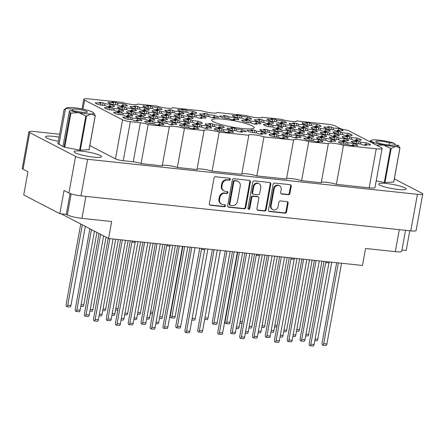 <?xml version="1.0" encoding="UTF-8"?>
<svg xmlns="http://www.w3.org/2000/svg" width="445" height="445" viewBox="0 0 445 445"><rect width="100%" height="100%" fill="white"/><g stroke="black" fill="none" stroke-linecap="round" stroke-linejoin="round"><path stroke-width="0.67" d="M324.767 127.954A9.701 1.469 10.3 0 0 328.193 129.189L333.617 129.768L335.38 130.68A9.701 1.469 10.3 0 0 339.257 131.091L337.494 130.179L342.917 130.752A9.701 1.469 10.3 0 0 342.995 130.613A9.701 1.469 10.3 0 0 338.712 128.566L333.288 127.993L331.531 127.075A9.701 1.469 10.3 0 0 327.654 126.664L329.411 127.582L323.988 127.003A9.701 1.469 10.3 0 0 323.91 127.142A9.701 1.469 10.3 0 0 324.767 127.954M302.822 123.732A9.701 1.469 10.3 0 0 306.249 124.967L311.672 125.546L313.436 126.458A9.701 1.469 10.3 0 0 317.307 126.87L315.55 125.957L320.973 126.53A9.701 1.469 10.3 0 0 321.051 126.391A9.701 1.469 10.3 0 0 316.768 124.344L311.344 123.771L309.581 122.853A9.701 1.469 10.3 0 0 305.709 122.442L307.467 123.36L302.044 122.781A9.701 1.469 10.3 0 0 301.966 122.92A9.701 1.469 10.3 0 0 302.822 123.732M290.023 124.266A9.701 1.469 10.3 0 0 293.45 125.501L298.873 126.074L300.636 126.992A9.701 1.469 10.3 0 0 304.508 127.403L302.75 126.486L308.174 127.064A9.701 1.469 10.3 0 0 308.252 126.925A9.701 1.469 10.3 0 0 303.968 124.878L298.545 124.3L296.782 123.387A9.701 1.469 10.3 0 0 292.91 122.976L294.668 123.888L289.244 123.315A9.701 1.469 10.3 0 0 289.167 123.454A9.701 1.469 10.3 0 0 290.023 124.266M255.28 120.578A9.701 1.469 10.3 0 0 258.706 121.808L264.13 122.386L265.893 123.298A9.701 1.469 10.3 0 0 269.765 123.71L268.007 122.798L273.43 123.371A9.701 1.469 10.3 0 0 273.508 123.232A9.701 1.469 10.3 0 0 269.225 121.185L263.802 120.612L262.038 119.694A9.701 1.469 10.3 0 0 258.167 119.288L259.925 120.2L254.501 119.622A9.701 1.469 10.3 0 0 254.423 119.766A9.701 1.469 10.3 0 0 255.28 120.578M220.536 116.885A9.701 1.469 10.3 0 0 223.963 118.12L229.386 118.698L231.15 119.61A9.701 1.469 10.3 0 0 235.021 120.022L233.263 119.11L238.687 119.683A9.701 1.469 10.3 0 0 238.765 119.544A9.701 1.469 10.3 0 0 234.482 117.497L229.058 116.924L227.295 116.006A9.701 1.469 10.3 0 0 223.423 115.594L225.181 116.512L219.758 115.934A9.701 1.469 10.3 0 0 219.68 116.073A9.701 1.469 10.3 0 0 220.536 116.885M333.911 132.71A9.701 1.469 10.3 0 0 337.343 133.939L342.767 134.518L344.525 135.43A9.701 1.469 10.3 0 0 348.402 135.842L346.638 134.93L352.062 135.502A9.701 1.469 10.3 0 0 352.145 135.363A9.701 1.469 10.3 0 0 347.857 133.316L342.433 132.744L340.675 131.831A9.701 1.469 10.3 0 0 336.798 131.42L338.556 132.332L333.133 131.753A9.701 1.469 10.3 0 0 333.055 131.898A9.701 1.469 10.3 0 0 333.911 132.71M299.168 129.017A9.701 1.469 10.3 0 0 302.594 130.251L308.023 130.83L309.781 131.742A9.701 1.469 10.3 0 0 313.658 132.154L311.895 131.242L317.318 131.815A9.701 1.469 10.3 0 0 317.396 131.675A9.701 1.469 10.3 0 0 313.113 129.629L307.69 129.056L305.932 128.138A9.701 1.469 10.3 0 0 302.055 127.726L303.813 128.644L298.389 128.065A9.701 1.469 10.3 0 0 298.311 128.204A9.701 1.469 10.3 0 0 299.168 129.017M264.425 125.329A9.701 1.469 10.3 0 0 267.851 126.564L273.28 127.137L275.038 128.054A9.701 1.469 10.3 0 0 278.915 128.466L277.152 127.548L282.575 128.127A9.701 1.469 10.3 0 0 282.653 127.988A9.701 1.469 10.3 0 0 278.37 125.941L272.946 125.362L271.189 124.45A9.701 1.469 10.3 0 0 267.312 124.038L269.069 124.95L263.646 124.377A9.701 1.469 10.3 0 0 263.568 124.517A9.701 1.469 10.3 0 0 264.425 125.329M343.056 137.46A9.701 1.469 10.3 0 0 346.488 138.695L351.912 139.268L353.669 140.186A9.701 1.469 10.3 0 0 357.546 140.598L355.783 139.68L361.207 140.258A9.701 1.469 10.3 0 0 361.29 140.119A9.701 1.469 10.3 0 0 357.001 138.072L351.578 137.494L349.82 136.582A9.701 1.469 10.3 0 0 345.943 136.17L347.701 137.082L342.277 136.509A9.701 1.469 10.3 0 0 342.199 136.648A9.701 1.469 10.3 0 0 343.056 137.46M308.313 133.773A9.701 1.469 10.3 0 0 311.745 135.002L317.168 135.58L318.926 136.493A9.701 1.469 10.3 0 0 322.803 136.904L321.04 135.992L326.463 136.571A9.701 1.469 10.3 0 0 326.547 136.426A9.701 1.469 10.3 0 0 322.258 134.384L316.834 133.806L315.077 132.894A9.701 1.469 10.3 0 0 311.2 132.482L312.957 133.394L307.534 132.816A9.701 1.469 10.3 0 0 307.456 132.96A9.701 1.469 10.3 0 0 308.313 133.773M273.569 130.079A9.701 1.469 10.3 0 0 277.001 131.314L282.425 131.892L284.183 132.805A9.701 1.469 10.3 0 0 288.06 133.216L286.296 132.304L291.72 132.877A9.701 1.469 10.3 0 0 291.803 132.738A9.701 1.469 10.3 0 0 287.514 130.691L282.091 130.118L280.333 129.2A9.701 1.469 10.3 0 0 276.456 128.789L278.214 129.706L272.791 129.128A9.701 1.469 10.3 0 0 272.713 129.267A9.701 1.469 10.3 0 0 273.569 130.079M352.206 142.211A9.701 1.469 10.3 0 0 355.633 143.446L361.056 144.024L362.814 144.936A9.701 1.469 10.3 0 0 366.691 145.348L364.933 144.436L370.357 145.009A9.701 1.469 10.3 0 0 370.435 144.87A9.701 1.469 10.3 0 0 366.146 142.823L360.723 142.25L358.965 141.332A9.701 1.469 10.3 0 0 355.088 140.92L356.851 141.838L351.428 141.26A9.701 1.469 10.3 0 0 351.344 141.399A9.701 1.469 10.3 0 0 352.206 142.211M317.463 138.523A9.701 1.469 10.3 0 0 320.889 139.758L326.313 140.331L328.071 141.249A9.701 1.469 10.3 0 0 331.948 141.66L330.19 140.742L335.613 141.321A9.701 1.469 10.3 0 0 335.691 141.182A9.701 1.469 10.3 0 0 331.403 139.135L325.979 138.556L324.221 137.644A9.701 1.469 10.3 0 0 320.344 137.232L322.108 138.145L316.679 137.572A9.701 1.469 10.3 0 0 316.601 137.711A9.701 1.469 10.3 0 0 317.463 138.523M282.714 134.835A9.701 1.469 10.3 0 0 286.146 136.064L291.57 136.643L293.327 137.555A9.701 1.469 10.3 0 0 297.204 137.967L295.441 137.054L300.87 137.633A9.701 1.469 10.3 0 0 300.948 137.488A9.701 1.469 10.3 0 0 296.659 135.447L291.236 134.868L289.478 133.956A9.701 1.469 10.3 0 0 285.601 133.544L287.359 134.457L281.935 133.878A9.701 1.469 10.3 0 0 281.857 134.023A9.701 1.469 10.3 0 0 282.714 134.835M247.971 131.142A9.701 1.469 10.3 0 0 251.403 132.376L256.826 132.955L258.584 133.867A9.701 1.469 10.3 0 0 262.461 134.279L260.698 133.367L266.121 133.939A9.701 1.469 10.3 0 0 266.205 133.8A9.701 1.469 10.3 0 0 261.916 131.753L256.492 131.18L254.735 130.263A9.701 1.469 10.3 0 0 250.858 129.851L252.615 130.769L247.192 130.19A9.701 1.469 10.3 0 0 247.114 130.329A9.701 1.469 10.3 0 0 247.971 131.142M268.079 120.044A9.701 1.469 10.3 0 0 271.506 121.279L276.929 121.852L278.692 122.77A9.701 1.469 10.3 0 0 282.564 123.182L280.806 122.264L286.23 122.842A9.701 1.469 10.3 0 0 286.307 122.703A9.701 1.469 10.3 0 0 282.024 120.656L276.601 120.078L274.838 119.165A9.701 1.469 10.3 0 0 270.966 118.754L272.724 119.666L267.3 119.093A9.701 1.469 10.3 0 0 267.223 119.232A9.701 1.469 10.3 0 0 268.079 120.044M233.336 116.356A9.701 1.469 10.3 0 0 236.762 117.591L242.186 118.164L243.949 119.076A9.701 1.469 10.3 0 0 247.821 119.488L246.063 118.576L251.486 119.154A9.701 1.469 10.3 0 0 251.564 119.01A9.701 1.469 10.3 0 0 247.281 116.968L241.858 116.39L240.094 115.478A9.701 1.469 10.3 0 0 236.223 115.066L237.98 115.978L232.557 115.405A9.701 1.469 10.3 0 0 232.479 115.544A9.701 1.469 10.3 0 0 233.336 116.356M311.967 128.488A9.701 1.469 10.3 0 0 315.394 129.723L320.823 130.296L322.58 131.208A9.701 1.469 10.3 0 0 326.458 131.62L324.694 130.708L330.118 131.286A9.701 1.469 10.3 0 0 330.196 131.142A9.701 1.469 10.3 0 0 325.912 129.1L320.489 128.522L318.731 127.609A9.701 1.469 10.3 0 0 314.854 127.198L316.612 128.11L311.189 127.537A9.701 1.469 10.3 0 0 311.111 127.676A9.701 1.469 10.3 0 0 311.967 128.488M277.224 124.795A9.701 1.469 10.3 0 0 280.65 126.03L286.074 126.608L287.837 127.52A9.701 1.469 10.3 0 0 291.714 127.932L289.951 127.02L295.374 127.593A9.701 1.469 10.3 0 0 295.452 127.454A9.701 1.469 10.3 0 0 291.169 125.407L285.746 124.834L283.982 123.916A9.701 1.469 10.3 0 0 280.111 123.504L281.869 124.422L276.445 123.843A9.701 1.469 10.3 0 0 276.367 123.983A9.701 1.469 10.3 0 0 277.224 124.795M242.481 121.107A9.701 1.469 10.3 0 0 245.907 122.342L251.33 122.915L253.094 123.832A9.701 1.469 10.3 0 0 256.965 124.244L255.208 123.326L260.631 123.905A9.701 1.469 10.3 0 0 260.709 123.766A9.701 1.469 10.3 0 0 256.426 121.719L251.002 121.14L249.239 120.228A9.701 1.469 10.3 0 0 245.367 119.816L247.125 120.728L241.702 120.156A9.701 1.469 10.3 0 0 241.624 120.295A9.701 1.469 10.3 0 0 242.481 121.107M321.112 133.239A9.701 1.469 10.3 0 0 324.544 134.473L329.968 135.046L331.725 135.964A9.701 1.469 10.3 0 0 335.602 136.376L333.839 135.458L339.262 136.037A9.701 1.469 10.3 0 0 339.346 135.897A9.701 1.469 10.3 0 0 335.057 133.85L329.634 133.272L327.876 132.36A9.701 1.469 10.3 0 0 323.999 131.948L325.757 132.86L320.333 132.287A9.701 1.469 10.3 0 0 320.255 132.426A9.701 1.469 10.3 0 0 321.112 133.239M286.369 129.551A9.701 1.469 10.3 0 0 289.801 130.786L295.224 131.358L296.982 132.276A9.701 1.469 10.3 0 0 300.859 132.688L299.096 131.77L304.519 132.349A9.701 1.469 10.3 0 0 304.603 132.204A9.701 1.469 10.3 0 0 300.314 130.162L294.89 129.584L293.133 128.672A9.701 1.469 10.3 0 0 289.256 128.26L291.013 129.172L285.59 128.599A9.701 1.469 10.3 0 0 285.512 128.739A9.701 1.469 10.3 0 0 286.369 129.551M330.257 137.989A9.701 1.469 10.3 0 0 333.689 139.224L339.112 139.802L340.87 140.715A9.701 1.469 10.3 0 0 344.747 141.126L342.984 140.214L348.413 140.787A9.701 1.469 10.3 0 0 348.491 140.648A9.701 1.469 10.3 0 0 344.202 138.601L338.779 138.028L337.021 137.11A9.701 1.469 10.3 0 0 333.144 136.698L334.901 137.616L329.478 137.038A9.701 1.469 10.3 0 0 329.4 137.182A9.701 1.469 10.3 0 0 330.257 137.989M295.513 134.301A9.701 1.469 10.3 0 0 298.945 135.536L304.369 136.114L306.127 137.027A9.701 1.469 10.3 0 0 310.004 137.438L308.24 136.526L313.664 137.099A9.701 1.469 10.3 0 0 313.747 136.96A9.701 1.469 10.3 0 0 309.459 134.913L304.035 134.334L302.277 133.422A9.701 1.469 10.3 0 0 298.4 133.011L300.158 133.928L294.735 133.35A9.701 1.469 10.3 0 0 294.657 133.489A9.701 1.469 10.3 0 0 295.513 134.301M260.77 130.613A9.701 1.469 10.3 0 0 264.202 131.848L269.626 132.421L271.383 133.339A9.701 1.469 10.3 0 0 275.26 133.75L273.497 132.833L278.92 133.411A9.701 1.469 10.3 0 0 279.004 133.266A9.701 1.469 10.3 0 0 274.715 131.225L269.292 130.646L267.534 129.734A9.701 1.469 10.3 0 0 263.657 129.323L265.415 130.235L259.991 129.662A9.701 1.469 10.3 0 0 259.913 129.801A9.701 1.469 10.3 0 0 260.77 130.613M215.13 129.545A9.701 1.469 10.3 0 0 218.556 130.78L223.98 131.358L225.743 132.271A9.701 1.469 10.3 0 0 229.614 132.682L227.857 131.77L233.28 132.343A9.701 1.469 10.3 0 0 233.358 132.204A9.701 1.469 10.3 0 0 229.075 130.157L223.651 129.584L221.888 128.666A9.701 1.469 10.3 0 0 218.017 128.255L219.774 129.172L214.351 128.594A9.701 1.469 10.3 0 0 214.273 128.733A9.701 1.469 10.3 0 0 215.13 129.545M180.386 125.857A9.701 1.469 10.3 0 0 183.813 127.092L189.236 127.665L191 128.583A9.701 1.469 10.3 0 0 194.871 128.994L193.113 128.077L198.537 128.655A9.701 1.469 10.3 0 0 198.615 128.516A9.701 1.469 10.3 0 0 194.332 126.469L188.908 125.891L187.145 124.978A9.701 1.469 10.3 0 0 183.273 124.567L185.031 125.479L179.608 124.906A9.701 1.469 10.3 0 0 179.53 125.045A9.701 1.469 10.3 0 0 180.386 125.857M145.643 122.169A9.701 1.469 10.3 0 0 149.069 123.399L154.493 123.977L156.256 124.889A9.701 1.469 10.3 0 0 160.128 125.301L158.37 124.389L163.793 124.962A9.701 1.469 10.3 0 0 163.871 124.823A9.701 1.469 10.3 0 0 159.588 122.776L154.165 122.203L152.401 121.285A9.701 1.469 10.3 0 0 148.53 120.879L150.288 121.791L144.864 121.212A9.701 1.469 10.3 0 0 144.786 121.357A9.701 1.469 10.3 0 0 145.643 122.169M205.985 124.795A9.701 1.469 10.3 0 0 209.411 126.03L214.835 126.603L216.598 127.52A9.701 1.469 10.3 0 0 220.47 127.932L218.712 127.014L224.135 127.593A9.701 1.469 10.3 0 0 224.213 127.448A9.701 1.469 10.3 0 0 219.93 125.407L214.507 124.828L212.743 123.916A9.701 1.469 10.3 0 0 208.872 123.504L210.63 124.416L205.206 123.843A9.701 1.469 10.3 0 0 205.128 123.983A9.701 1.469 10.3 0 0 205.985 124.795M171.242 121.107A9.701 1.469 10.3 0 0 174.668 122.336L180.091 122.915L181.849 123.827A9.701 1.469 10.3 0 0 185.726 124.238L183.969 123.326L189.392 123.899A9.701 1.469 10.3 0 0 189.47 123.76A9.701 1.469 10.3 0 0 185.187 121.713L179.758 121.14L178 120.222A9.701 1.469 10.3 0 0 174.123 119.811L175.886 120.728L170.463 120.15A9.701 1.469 10.3 0 0 170.385 120.295A9.701 1.469 10.3 0 0 171.242 121.107M136.498 117.413A9.701 1.469 10.3 0 0 139.925 118.648L145.348 119.227L147.106 120.139A9.701 1.469 10.3 0 0 150.983 120.55L149.225 119.638L154.649 120.211A9.701 1.469 10.3 0 0 154.727 120.072A9.701 1.469 10.3 0 0 150.443 118.025L145.014 117.452L143.257 116.534A9.701 1.469 10.3 0 0 139.38 116.123L141.143 117.041L135.719 116.462A9.701 1.469 10.3 0 0 135.642 116.601A9.701 1.469 10.3 0 0 136.498 117.413M162.097 116.351A9.701 1.469 10.3 0 0 165.523 117.586L170.947 118.159L172.705 119.076A9.701 1.469 10.3 0 0 176.582 119.488L174.824 118.57L180.247 119.149A9.701 1.469 10.3 0 0 180.325 119.01A9.701 1.469 10.3 0 0 176.036 116.963L170.613 116.384L168.855 115.472A9.701 1.469 10.3 0 0 164.978 115.06L166.742 115.973L161.318 115.4A9.701 1.469 10.3 0 0 161.235 115.539A9.701 1.469 10.3 0 0 162.097 116.351M127.353 112.663A9.701 1.469 10.3 0 0 130.78 113.898L136.203 114.471L137.961 115.389A9.701 1.469 10.3 0 0 141.838 115.8L140.08 114.882L145.504 115.461A9.701 1.469 10.3 0 0 145.582 115.316A9.701 1.469 10.3 0 0 141.293 113.275L135.87 112.696L134.112 111.784A9.701 1.469 10.3 0 0 130.235 111.372L131.998 112.285L126.575 111.712A9.701 1.469 10.3 0 0 126.491 111.851A9.701 1.469 10.3 0 0 127.353 112.663M187.695 115.288A9.701 1.469 10.3 0 0 191.122 116.523L196.545 117.096L198.303 118.014A9.701 1.469 10.3 0 0 202.18 118.426L200.422 117.508L205.846 118.086A9.701 1.469 10.3 0 0 205.924 117.947A9.701 1.469 10.3 0 0 201.635 115.9L196.212 115.322L194.454 114.41A9.701 1.469 10.3 0 0 190.577 113.998L192.34 114.91L186.917 114.337A9.701 1.469 10.3 0 0 186.833 114.476A9.701 1.469 10.3 0 0 187.695 115.288M152.952 111.6A9.701 1.469 10.3 0 0 156.379 112.835L161.802 113.408L163.56 114.326A9.701 1.469 10.3 0 0 167.437 114.732L165.679 113.82L171.103 114.398A9.701 1.469 10.3 0 0 171.18 114.254A9.701 1.469 10.3 0 0 166.892 112.212L161.468 111.634L159.71 110.722A9.701 1.469 10.3 0 0 155.833 110.31L157.597 111.222L152.168 110.649A9.701 1.469 10.3 0 0 152.09 110.788A9.701 1.469 10.3 0 0 152.952 111.6M118.203 107.907A9.701 1.469 10.3 0 0 121.635 109.142L127.059 109.72L128.816 110.633A9.701 1.469 10.3 0 0 132.693 111.044L130.93 110.132L136.359 110.705A9.701 1.469 10.3 0 0 136.437 110.566A9.701 1.469 10.3 0 0 132.148 108.519L126.725 107.946L124.967 107.028A9.701 1.469 10.3 0 0 121.09 106.616L122.848 107.534L117.424 106.956A9.701 1.469 10.3 0 0 117.347 107.095A9.701 1.469 10.3 0 0 118.203 107.907M178.545 110.538A9.701 1.469 10.3 0 0 181.977 111.773L187.401 112.346L189.158 113.258A9.701 1.469 10.3 0 0 193.035 113.67L191.272 112.757L196.696 113.336A9.701 1.469 10.3 0 0 196.779 113.191A9.701 1.469 10.3 0 0 192.49 111.15L187.067 110.571L185.309 109.659A9.701 1.469 10.3 0 0 181.432 109.248L183.19 110.16L177.766 109.581A9.701 1.469 10.3 0 0 177.689 109.726A9.701 1.469 10.3 0 0 178.545 110.538M143.802 106.845A9.701 1.469 10.3 0 0 147.234 108.079L152.657 108.658L154.415 109.57A9.701 1.469 10.3 0 0 158.292 109.982L156.529 109.07L161.952 109.642A9.701 1.469 10.3 0 0 162.036 109.503A9.701 1.469 10.3 0 0 157.747 107.456L152.323 106.883L150.566 105.966A9.701 1.469 10.3 0 0 146.689 105.554L148.446 106.472L143.023 105.893A9.701 1.469 10.3 0 0 142.945 106.032A9.701 1.469 10.3 0 0 143.802 106.845M227.929 129.017A9.701 1.469 10.3 0 0 231.356 130.246L236.779 130.824L238.542 131.737A9.701 1.469 10.3 0 0 242.414 132.148L240.656 131.236L246.079 131.815A9.701 1.469 10.3 0 0 246.157 131.67A9.701 1.469 10.3 0 0 241.874 129.629L236.451 129.05L234.687 128.138A9.701 1.469 10.3 0 0 230.816 127.726L232.574 128.638L227.15 128.06A9.701 1.469 10.3 0 0 227.072 128.204A9.701 1.469 10.3 0 0 227.929 129.017M193.186 125.323A9.701 1.469 10.3 0 0 196.612 126.558L202.036 127.137L203.799 128.049A9.701 1.469 10.3 0 0 207.67 128.46L205.913 127.548L211.336 128.121A9.701 1.469 10.3 0 0 211.414 127.982A9.701 1.469 10.3 0 0 207.131 125.935L201.707 125.362L199.944 124.444A9.701 1.469 10.3 0 0 196.073 124.033L197.83 124.95L192.407 124.372A9.701 1.469 10.3 0 0 192.329 124.511A9.701 1.469 10.3 0 0 193.186 125.323M158.442 121.635A9.701 1.469 10.3 0 0 161.869 122.87L167.292 123.443L169.056 124.361A9.701 1.469 10.3 0 0 172.927 124.772L171.169 123.855L176.593 124.433A9.701 1.469 10.3 0 0 176.671 124.294A9.701 1.469 10.3 0 0 172.387 122.247L166.964 121.669L165.201 120.756A9.701 1.469 10.3 0 0 161.324 120.345L163.087 121.257L157.663 120.684A9.701 1.469 10.3 0 0 157.586 120.823A9.701 1.469 10.3 0 0 158.442 121.635M123.699 117.947A9.701 1.469 10.3 0 0 127.125 119.182L132.549 119.755L134.307 120.667A9.701 1.469 10.3 0 0 138.184 121.079L136.426 120.167L141.849 120.745A9.701 1.469 10.3 0 0 141.927 120.601A9.701 1.469 10.3 0 0 137.644 118.559L132.215 117.981L130.457 117.068A9.701 1.469 10.3 0 0 126.58 116.657L128.344 117.569L122.92 116.996A9.701 1.469 10.3 0 0 122.842 117.135A9.701 1.469 10.3 0 0 123.699 117.947M184.041 120.573A9.701 1.469 10.3 0 0 187.467 121.808L192.891 122.381L194.649 123.298A9.701 1.469 10.3 0 0 198.526 123.71L196.768 122.792L202.191 123.371A9.701 1.469 10.3 0 0 202.269 123.232A9.701 1.469 10.3 0 0 197.986 121.185L192.557 120.606L190.799 119.694A9.701 1.469 10.3 0 0 186.922 119.282L188.686 120.195L183.262 119.622A9.701 1.469 10.3 0 0 183.184 119.761A9.701 1.469 10.3 0 0 184.041 120.573M149.297 116.885A9.701 1.469 10.3 0 0 152.724 118.114L158.147 118.693L159.905 119.605A9.701 1.469 10.3 0 0 163.782 120.016L162.024 119.104L167.448 119.683A9.701 1.469 10.3 0 0 167.526 119.538A9.701 1.469 10.3 0 0 163.237 117.497L157.814 116.918L156.056 116.006A9.701 1.469 10.3 0 0 152.179 115.594L153.942 116.507L148.519 115.928A9.701 1.469 10.3 0 0 148.435 116.073A9.701 1.469 10.3 0 0 149.297 116.885M114.554 113.191A9.701 1.469 10.3 0 0 117.981 114.426L123.404 115.005L125.162 115.917A9.701 1.469 10.3 0 0 129.039 116.329L127.281 115.416L132.705 115.989A9.701 1.469 10.3 0 0 132.782 115.85A9.701 1.469 10.3 0 0 128.494 113.803L123.07 113.23L121.313 112.312A9.701 1.469 10.3 0 0 117.436 111.901L119.199 112.819L113.775 112.24A9.701 1.469 10.3 0 0 113.692 112.379A9.701 1.469 10.3 0 0 114.554 113.191M174.896 115.822A9.701 1.469 10.3 0 0 178.323 117.052L183.746 117.63L185.504 118.542A9.701 1.469 10.3 0 0 189.381 118.954L187.623 118.042L193.047 118.615A9.701 1.469 10.3 0 0 193.124 118.476A9.701 1.469 10.3 0 0 188.836 116.429L183.412 115.856L181.655 114.944A9.701 1.469 10.3 0 0 177.778 114.532L179.541 115.444L174.117 114.866A9.701 1.469 10.3 0 0 174.034 115.01A9.701 1.469 10.3 0 0 174.896 115.822M140.153 112.129A9.701 1.469 10.3 0 0 143.579 113.364L149.003 113.942L150.76 114.855A9.701 1.469 10.3 0 0 154.638 115.266L152.88 114.354L158.303 114.927A9.701 1.469 10.3 0 0 158.381 114.788A9.701 1.469 10.3 0 0 154.092 112.741L148.669 112.168L146.911 111.25A9.701 1.469 10.3 0 0 143.034 110.838L144.797 111.756L139.374 111.178A9.701 1.469 10.3 0 0 139.291 111.317A9.701 1.469 10.3 0 0 140.153 112.129M105.409 108.441A9.701 1.469 10.3 0 0 108.836 109.676L114.259 110.249L116.017 111.167A9.701 1.469 10.3 0 0 119.894 111.578L118.136 110.66L123.56 111.239A9.701 1.469 10.3 0 0 123.638 111.1A9.701 1.469 10.3 0 0 119.349 109.053L113.926 108.474L112.168 107.562A9.701 1.469 10.3 0 0 108.291 107.15L110.054 108.063L104.625 107.49A9.701 1.469 10.3 0 0 104.547 107.629A9.701 1.469 10.3 0 0 105.409 108.441M200.495 114.76A9.701 1.469 10.3 0 0 203.921 115.989L209.345 116.568L211.102 117.48A9.701 1.469 10.3 0 0 214.98 117.892L213.222 116.979L218.645 117.552A9.701 1.469 10.3 0 0 218.723 117.413A9.701 1.469 10.3 0 0 214.434 115.366L209.011 114.793L207.253 113.876A9.701 1.469 10.3 0 0 203.376 113.469L205.139 114.382L199.71 113.803A9.701 1.469 10.3 0 0 199.633 113.948A9.701 1.469 10.3 0 0 200.495 114.76M165.746 111.066A9.701 1.469 10.3 0 0 169.178 112.301L174.601 112.88L176.359 113.792A9.701 1.469 10.3 0 0 180.236 114.204L178.473 113.291L183.902 113.864A9.701 1.469 10.3 0 0 183.98 113.725A9.701 1.469 10.3 0 0 179.691 111.678L174.268 111.105L172.51 110.188A9.701 1.469 10.3 0 0 168.633 109.776L170.391 110.694L164.967 110.115A9.701 1.469 10.3 0 0 164.889 110.254A9.701 1.469 10.3 0 0 165.746 111.066M131.002 107.379A9.701 1.469 10.3 0 0 134.435 108.613L139.858 109.186L141.616 110.104A9.701 1.469 10.3 0 0 145.493 110.516L143.729 109.598L149.153 110.176A9.701 1.469 10.3 0 0 149.236 110.037A9.701 1.469 10.3 0 0 144.948 107.99L139.524 107.412L137.766 106.5A9.701 1.469 10.3 0 0 133.889 106.088L135.647 107L130.224 106.427A9.701 1.469 10.3 0 0 130.146 106.566A9.701 1.469 10.3 0 0 131.002 107.379M339.407 142.745A9.701 1.469 10.3 0 0 342.834 143.98L348.257 144.553L350.015 145.47A9.701 1.469 10.3 0 0 353.892 145.882L352.134 144.964L357.558 145.543A9.701 1.469 10.3 0 0 357.635 145.404A9.701 1.469 10.3 0 0 353.347 143.357L347.923 142.778L346.166 141.866A9.701 1.469 10.3 0 0 342.288 141.454L344.052 142.367L338.628 141.794A9.701 1.469 10.3 0 0 338.545 141.933A9.701 1.469 10.3 0 0 339.407 142.745M304.664 139.057A9.701 1.469 10.3 0 0 308.09 140.286L313.514 140.865L315.271 141.777A9.701 1.469 10.3 0 0 319.148 142.189L317.391 141.276L322.814 141.849A9.701 1.469 10.3 0 0 322.892 141.71A9.701 1.469 10.3 0 0 318.603 139.663L313.18 139.09L311.422 138.173A9.701 1.469 10.3 0 0 307.545 137.761L309.308 138.679L303.885 138.1A9.701 1.469 10.3 0 0 303.801 138.245A9.701 1.469 10.3 0 0 304.664 139.057M269.92 135.363A9.701 1.469 10.3 0 0 273.347 136.598L278.77 137.177L280.528 138.089A9.701 1.469 10.3 0 0 284.405 138.501L282.647 137.588L288.071 138.161A9.701 1.469 10.3 0 0 288.149 138.022A9.701 1.469 10.3 0 0 283.86 135.975L278.437 135.402L276.679 134.485A9.701 1.469 10.3 0 0 272.802 134.073L274.565 134.991L269.136 134.412A9.701 1.469 10.3 0 0 269.058 134.551A9.701 1.469 10.3 0 0 269.92 135.363M109.058 103.157A9.701 1.469 10.3 0 0 112.49 104.391L117.914 104.964L119.672 105.882A9.701 1.469 10.3 0 0 123.549 106.294L121.785 105.376L127.209 105.954A9.701 1.469 10.3 0 0 127.292 105.815A9.701 1.469 10.3 0 0 123.004 103.768L117.58 103.19L115.822 102.278A9.701 1.469 10.3 0 0 111.945 101.866L113.703 102.778L108.28 102.205A9.701 1.469 10.3 0 0 108.202 102.344A9.701 1.469 10.3 0 0 109.058 103.157M95.43 103.034L95.48 102.734A9.701 1.469 10.3 0 0 95.402 102.878A9.701 1.469 10.3 0 0 96.259 103.691A9.701 1.469 10.3 0 0 99.691 104.92L105.115 105.498L106.872 106.411A9.701 1.469 -169.7 0 0 110.749 106.822L108.986 105.91L108.853 106.666M279.477 185.799L278.865 185.482A3.916 3.477 117.5 0 0 273.547 188.585L270.482 205.468A3.916 3.477 117.5 0 0 272.184 209.317L272.791 209.634A3.916 3.477 117.5 0 0 273.909 209.968A3.916 3.477 117.5 0 0 278.108 206.53L278.893 202.219A1.463 1.302 117.5 0 1 280.461 200.934L287.086 201.641A1.463 1.302 117.5 0 1 288.137 203.204L286.558 211.892A1.463 1.302 117.5 0 1 284.989 213.177L269.509 211.536A1.463 1.302 117.5 0 1 268.457 209.973L273.119 184.33A1.463 1.302 117.5 0 1 274.687 183.045L290.168 184.686A1.463 1.302 117.5 0 1 291.219 186.249L289.912 193.447A1.463 1.302 117.5 0 1 288.343 194.732L281.718 194.026A1.463 1.302 117.5 0 1 280.667 192.463L281.179 189.648A3.916 3.477 117.5 0 0 279.477 185.799A3.916 3.477 117.5 0 0 274.159 188.903L271.088 205.785A3.916 3.477 117.5 0 0 272.791 209.634M248.722 209.328A1.024 0.912 117.5 0 0 249.823 208.427L251.787 197.602A1.463 1.302 117.5 0 1 253.361 196.317L257.755 196.779A1.463 1.302 117.5 0 1 258.806 198.348L256.915 208.744A1.463 1.302 117.5 0 0 257.966 210.307L264.591 211.013A1.463 1.302 117.5 0 0 266.166 209.729L270.821 184.085A1.463 1.302 117.5 0 0 269.77 182.522L254.295 180.876A1.463 1.302 117.5 0 0 252.721 182.161L247.982 208.232A1.024 0.912 117.5 0 0 248.722 209.328M248.16 209.017A1.024 0.912 117.5 0 0 249.211 208.11L249.823 208.427M252.293 125.929A21.638 3.271 10.3 0 0 228.68 119.861A21.638 3.271 10.3 0 0 211.631 120.005A21.638 3.271 10.3 0 0 213.544 121.813A21.638 3.271 10.3 0 0 237.157 127.882A21.638 3.271 10.3 0 0 254.206 127.743A21.638 3.271 10.3 0 0 252.293 125.929M100.247 155.477A13.951 2.108 10.3 0 0 85.023 151.567A13.951 2.108 10.3 0 0 74.026 151.656A13.951 2.108 10.3 0 0 75.261 152.824A13.951 2.108 10.3 0 0 90.485 156.735A13.951 2.108 10.3 0 0 101.482 156.646A13.951 2.108 10.3 0 0 100.247 155.477M59.09 137.155A13.951 2.108 10.3 0 0 45.49 136.826A13.951 2.108 10.3 0 0 46.725 137.995A13.951 2.108 10.3 0 0 58.334 141.304M404.922 187.835A13.951 2.108 10.3 0 0 389.698 183.918A13.951 2.108 10.3 0 0 378.701 184.013A13.951 2.108 10.3 0 0 379.935 185.181A13.951 2.108 10.3 0 0 395.16 189.092A13.951 2.108 10.3 0 0 406.157 189.003A13.951 2.108 10.3 0 0 404.922 187.835M331.531 127.075L331.086 129.495M309.581 122.853L309.142 125.273M296.782 123.387L296.342 125.807M262.038 119.694L261.599 122.119M227.295 116.006L226.855 118.426M340.675 131.831L340.236 134.251M305.932 128.138L305.493 130.557M271.189 124.45L270.744 126.87M349.82 136.582L349.381 139.001M315.077 132.894L314.637 135.313M280.333 129.2L279.894 131.62M358.965 141.332L358.525 143.752M324.221 137.644L323.782 140.064M289.478 133.956L289.039 136.376M254.735 130.263L254.295 132.682M274.838 119.165L274.398 121.585M240.094 115.478L239.655 117.897M318.731 127.609L318.286 130.029M283.982 123.916L283.543 126.336M249.239 120.228L248.799 122.648M327.876 132.36L327.437 134.779M293.133 128.672L292.693 131.091M337.021 137.11L336.581 139.535M302.277 133.422L301.838 135.842M267.534 129.734L267.095 132.154M221.888 128.666L221.449 131.086M187.145 124.978L186.705 127.398M152.401 121.285L151.962 123.71M212.743 123.916L212.304 126.336M178 120.222L177.561 122.648M143.257 116.534L142.817 118.954M168.855 115.472L168.416 117.892M134.112 111.784L133.672 114.204M194.454 114.41L194.014 116.829M159.71 110.722L159.271 113.141M124.967 107.028L124.528 109.448M185.309 109.659L184.87 112.079M150.566 105.966L150.126 108.385M234.687 128.138L234.248 130.557M199.944 124.444L199.505 126.864M165.201 120.756L164.761 123.176M130.457 117.068L130.018 119.488M190.799 119.694L190.36 122.114M156.056 116.006L155.617 118.426M121.313 112.312L120.873 114.732M181.655 114.944L181.215 117.363M146.911 111.25L146.472 113.67M112.168 107.562L111.728 109.982M207.253 113.876L206.814 116.301M172.51 110.188L172.07 112.607M137.766 106.5L137.327 108.919M346.166 141.866L345.726 144.286M311.422 138.173L310.983 140.598M276.679 134.485L276.239 136.904M115.822 102.278L115.383 104.697M95.48 102.734L100.904 103.312L99.146 102.4A9.701 1.469 -169.7 0 1 103.023 102.812L102.584 105.231M245.768 207.559L250.429 181.916A1.463 1.302 117.5 0 0 249.372 180.353L233.898 178.712A1.463 1.302 117.5 0 0 232.323 179.997L227.668 205.64A1.463 1.302 117.5 0 0 228.719 207.203L244.194 208.844A1.463 1.302 117.5 0 0 245.768 207.559L245.156 207.242L249.817 181.599A1.463 1.302 117.5 0 0 249.461 180.364M59.624 134.223L34.221 131.525A9.25 1.402 10.3 0 0 28.897 131.837A9.25 1.402 10.3 0 0 29.715 132.61L75.567 156.434A9.25 1.402 10.3 0 0 87.632 159.282L417.427 194.304A9.25 1.402 10.3 0 0 422.75 193.992A9.25 1.402 10.3 0 0 421.932 193.219L394.337 178.879M422.75 193.992L416.103 230.566A9.25 1.402 -169.7 0 1 410.78 230.877L80.984 195.856A9.25 1.402 -169.7 0 1 68.919 193.008L64.041 190.477L59.819 213.695L23.724 194.943L27.946 171.72L23.068 169.183A9.25 1.402 -169.7 0 1 22.25 168.41L28.897 131.837M227.367 180.053L229.175 180.242A1.024 0.912 117.5 0 0 229.537 178.245L215.597 176.765A1.463 1.302 117.5 0 0 214.028 178.05L209.367 203.693A1.463 1.302 117.5 0 0 210.418 205.262L224.358 206.741A1.024 0.912 117.5 0 0 224.719 204.744L222.917 204.555A4.689 4.161 117.5 0 1 221.582 204.155A4.689 4.161 117.5 0 1 219.546 199.549L219.936 197.413A4.689 4.161 117.5 0 1 224.964 193.297L226.766 193.492A1.024 0.912 117.5 0 0 227.128 191.495L225.326 191.306A4.689 4.161 117.5 0 1 223.991 190.905A4.689 4.161 117.5 0 1 221.955 186.299L222.344 184.163A4.689 4.161 117.5 0 1 227.367 180.053L226.761 179.736A4.689 4.161 117.5 0 0 221.732 183.846L222.344 184.163M308.719 141.627L301.621 180.67L321.245 182.756L328.343 143.713L308.719 141.627A8.956 1.352 10.3 0 0 299.19 139.608A8.956 1.352 10.3 0 0 293.567 139.858A8.956 1.352 10.3 0 0 293.6 140.025L286.502 179.062L256.854 175.914L263.952 136.876A8.956 1.352 10.3 0 0 254.423 134.857A8.956 1.352 10.3 0 0 248.799 135.102A8.956 1.352 10.3 0 0 248.833 135.269L219.185 132.121L212.093 171.164L241.735 174.312L248.833 135.269M293.6 140.025L263.952 136.876M382.094 148.463L375.002 187.501A10.146 1.535 -169.7 0 1 369.161 187.84L376.259 148.802A10.146 1.535 10.3 0 0 382.094 148.463A10.146 1.535 10.3 0 0 381.198 147.612L347.845 130.279A5.969 0.901 -169.7 0 1 340.063 128.444L335.491 126.069A5.969 0.901 10.3 0 0 327.709 124.233L296.515 120.923A8.956 1.352 10.3 0 1 296.542 121.085A8.956 1.352 10.3 0 1 290.924 121.335A8.956 1.352 10.3 0 1 281.396 119.316L261.771 117.23L261.716 117.541M261.771 117.23A8.956 1.352 10.3 0 1 261.799 117.397A8.956 1.352 10.3 0 1 256.181 117.641A8.956 1.352 10.3 0 1 246.652 115.628L217.004 112.479L216.949 112.785M217.004 112.479A8.956 1.352 10.3 0 1 217.038 112.641A8.956 1.352 10.3 0 1 211.414 112.891A8.956 1.352 10.3 0 1 201.885 110.872L172.237 107.723L172.182 108.029M172.237 107.723A8.956 1.352 10.3 0 1 172.271 107.89A8.956 1.352 10.3 0 1 166.647 108.135A8.956 1.352 10.3 0 1 157.118 106.116L137.494 104.035L137.438 104.341M137.494 104.035A8.956 1.352 10.3 0 1 137.527 104.197A8.956 1.352 10.3 0 1 131.904 104.447A8.956 1.352 10.3 0 1 122.375 102.428L89.579 98.946A10.146 1.535 10.3 0 0 83.743 99.285A10.146 1.535 10.3 0 0 84.639 100.136L122.564 119.844A5.969 0.901 10.3 0 0 130.346 121.674L140.37 122.742A5.969 0.901 -169.7 0 1 148.152 124.578L169.322 126.825L162.23 165.868L141.059 163.615L148.152 124.578M204.066 130.513L184.441 128.433L177.349 167.47L196.974 169.556L204.066 130.513A8.956 1.352 10.3 0 1 204.038 130.352A8.956 1.352 10.3 0 1 209.656 130.101A8.956 1.352 10.3 0 1 219.185 132.121M409.767 230.771L406.185 250.479L401.957 250.034M61.276 213.85L108.58 238.503L111.667 221.521L81.93 218.367A11.192 1.691 -169.7 0 1 67.34 214.924L66.299 214.384L59.819 213.695M70.093 193.519L66.299 214.384M108.58 238.503L362.475 265.465L365.562 248.488L395.293 251.642L399.287 229.659M405.54 230.321L401.735 251.269A11.192 1.691 -169.7 0 1 395.293 251.642M296.515 120.923L296.459 121.229M89.834 145.565L115.466 158.882L122.564 119.844M130.346 121.674L123.248 160.717L133.272 161.785L140.37 122.742M376.259 148.802L343.462 145.32L336.364 184.358L369.161 187.84M286.558 178.757A8.956 1.352 -169.7 0 1 292.576 178.712A8.956 1.352 -169.7 0 1 301.621 180.67M241.791 174.001A8.956 1.352 -169.7 0 1 247.809 173.956A8.956 1.352 -169.7 0 1 256.854 175.914M197.029 169.25A8.956 1.352 -169.7 0 1 203.042 169.2A8.956 1.352 -169.7 0 1 212.093 171.164M162.286 165.557A8.956 1.352 -169.7 0 1 168.299 165.512A8.956 1.352 -169.7 0 1 177.349 167.47M141.059 163.615A5.969 0.901 10.3 0 0 133.272 161.785M123.248 160.717A5.969 0.901 -169.7 0 1 115.466 158.882M321.301 182.444A8.956 1.352 -169.7 0 1 327.32 182.4A8.956 1.352 -169.7 0 1 336.364 184.358M57.911 143.629L64.136 147.128L80.172 150.21L89.1 149.603M376.197 180.904L384.847 182.567L393.781 181.96M108.986 105.91L114.41 106.483A9.701 1.469 10.3 0 0 114.493 106.344A9.701 1.469 10.3 0 0 110.204 104.297L104.781 103.724L104.469 105.432M103.023 102.812L104.781 103.724M343.462 145.32A8.956 1.352 10.3 0 0 333.934 143.301A8.956 1.352 10.3 0 0 328.31 143.546A8.956 1.352 10.3 0 0 328.343 143.713M184.441 128.433A8.956 1.352 10.3 0 0 174.913 126.413A8.956 1.352 10.3 0 0 169.295 126.658A8.956 1.352 10.3 0 0 169.322 126.825M223.991 190.905L223.379 190.588A4.689 4.161 117.5 0 1 221.343 185.982L221.732 183.846M221.582 204.155L220.976 203.838A4.689 4.161 117.5 0 1 218.94 199.232L219.324 197.096A4.689 4.161 117.5 0 1 224.352 192.98L226.155 193.174A1.024 0.912 117.5 0 0 227.078 191.489M209.723 204.928A1.463 1.302 117.5 0 0 209.812 204.945L223.746 206.424A1.024 0.912 117.5 0 0 224.669 204.739M226.761 179.736L228.563 179.925A1.024 0.912 117.5 0 0 229.487 178.245M228.024 206.875A1.463 1.302 117.5 0 0 228.107 206.886L243.587 208.527A1.463 1.302 117.5 0 0 245.156 207.242M234.977 180.859A1.024 0.912 117.5 0 0 233.875 181.76L229.787 204.266A1.024 0.912 117.5 0 0 230.521 205.362L232.423 205.562A4.689 4.161 117.5 0 0 237.452 201.452L240.25 186.066A4.689 4.161 117.5 0 0 238.214 181.46A4.689 4.161 117.5 0 0 236.879 181.059L234.365 180.542A1.024 0.912 117.5 0 0 233.269 181.443L233.875 181.76M230.232 205.273L229.62 204.956A1.024 0.912 117.5 0 1 229.175 203.949L233.269 181.443M238.214 181.46L237.602 181.143A4.689 4.161 117.5 0 0 236.267 180.742L236.879 181.059M234.365 180.542L236.267 180.742M257.271 209.979A1.463 1.302 117.5 0 0 257.36 209.99L263.985 210.696A1.463 1.302 117.5 0 0 265.554 209.411L270.215 183.768A1.463 1.302 117.5 0 0 269.859 182.533M258.167 196.907L257.56 196.59A1.463 1.302 117.5 0 0 257.143 196.462L252.749 196A1.463 1.302 117.5 0 0 251.18 197.285L249.211 208.11M260.764 187.556A3.916 3.477 117.5 0 0 259.062 183.707A3.916 3.477 117.5 0 0 253.75 186.811L252.671 192.757A1.463 1.302 117.5 0 0 253.722 194.32L258.117 194.788A1.463 1.302 117.5 0 0 259.685 193.503L260.764 187.556M259.062 183.707L258.456 183.39A3.916 3.477 117.5 0 0 253.138 186.494L253.75 186.811M253.305 194.198L252.693 193.881A1.463 1.302 117.5 0 1 252.059 192.44L253.138 186.494M281.017 193.697A1.463 1.302 117.5 0 0 281.107 193.709L287.731 194.415A1.463 1.302 117.5 0 0 289.3 193.13L290.607 185.932A1.463 1.302 117.5 0 0 290.257 184.697M268.813 211.208A1.463 1.302 117.5 0 0 268.902 211.219L284.377 212.86A1.463 1.302 117.5 0 0 285.951 211.575L287.531 202.887A1.463 1.302 117.5 0 0 287.175 201.652M109.893 106.005L110.204 104.297M100.904 103.312L100.598 105.02M121.785 105.376L121.652 106.133M122.692 105.476L123.004 103.768M117.58 103.19L117.269 104.898M113.703 102.778L113.397 104.486M108.224 102.506L108.28 102.205M282.647 137.588L282.508 138.339M283.554 137.683L283.86 135.975M278.437 135.402L278.125 137.105M274.565 134.991L274.254 136.693M269.086 134.713L269.136 134.412M317.391 141.276L317.252 142.027M318.297 141.371L318.603 139.663M313.18 139.09L312.874 140.798M309.308 138.679L308.997 140.386M303.829 138.401L303.885 138.1M352.134 144.964L351.995 145.721M353.041 145.064L353.347 143.357M347.923 142.778L347.617 144.486M344.052 142.367L343.74 144.074M338.573 142.094L338.628 141.794M143.729 109.598L143.596 110.354M144.636 109.698L144.948 107.99M139.524 107.412L139.213 109.12M135.647 107L135.341 108.708M130.174 106.728L130.224 106.427M178.473 113.291L178.339 114.042M179.38 113.386L179.691 111.678M174.268 111.105L173.956 112.808M170.391 110.694L170.085 112.396M164.917 110.416L164.967 110.115M213.222 116.979L213.083 117.73M214.128 117.074L214.434 115.366M209.011 114.793L208.699 116.501M205.139 114.382L204.828 116.089M199.66 114.104L199.71 113.803M118.136 110.66L117.997 111.417M119.043 110.761L119.349 109.053M113.926 108.474L113.614 110.182M110.054 108.063L109.743 109.77M104.575 107.79L104.625 107.49M152.88 114.354L152.741 115.105M153.786 114.448L154.092 112.741M148.669 112.168L148.363 113.87M144.797 111.756L144.486 113.458M139.318 111.478L139.374 111.178M187.623 118.042L187.484 118.798M188.53 118.136L188.836 116.429M183.412 115.856L183.106 117.563M179.541 115.444L179.229 117.152M174.062 115.166L174.117 114.866M127.281 115.416L127.142 116.167M128.188 115.511L128.494 113.803M123.07 113.23L122.764 114.932M119.199 112.819L118.887 114.521M113.72 112.54L113.775 112.24M162.024 119.104L161.885 119.861M162.931 119.199L163.237 117.497M157.814 116.918L157.508 118.626M153.942 116.507L153.631 118.214M148.463 116.228L148.519 115.928M196.768 122.792L196.629 123.549M197.675 122.892L197.986 121.185M192.557 120.606L192.251 122.314M188.686 120.195L188.374 121.902M183.207 119.922L183.262 119.622M136.426 120.167L136.287 120.923M137.333 120.261L137.644 118.559M132.215 117.981L131.909 119.688M128.344 117.569L128.032 119.277M122.865 117.291L122.92 116.996M171.169 123.855L171.03 124.611M172.076 123.955L172.387 122.247M166.964 121.669L166.653 123.376M163.087 121.257L162.775 122.965M157.608 120.984L157.663 120.684M205.913 127.548L205.774 128.299M206.819 127.643L207.131 125.935M201.707 125.362L201.396 127.064M197.83 124.95L197.519 126.653M192.351 124.672L192.407 124.372M240.656 131.236L240.517 131.993M241.563 131.331L241.874 129.629M236.451 129.05L236.139 130.758M232.574 128.638L232.262 130.346M227.095 128.36L227.15 128.06M156.529 109.07L156.395 109.82M157.435 109.164L157.747 107.456M152.323 106.883L152.012 108.586M148.446 106.472L148.141 108.174M142.973 106.194L143.023 105.893M191.272 112.757L191.139 113.514M192.179 112.852L192.49 111.15M187.067 110.571L186.755 112.279M183.19 110.16L182.884 111.867M177.716 109.882L177.766 109.581M130.93 110.132L130.797 110.883M131.837 110.227L132.148 108.519M126.725 107.946L126.413 109.654M122.848 107.534L122.542 109.242M117.374 107.256L117.424 106.956M165.679 113.82L165.54 114.576M166.586 113.914L166.892 112.212M161.468 111.634L161.157 113.341M157.597 111.222L157.285 112.93M152.118 110.944L152.168 110.649M200.422 117.508L200.283 118.264M201.329 117.608L201.635 115.9M196.212 115.322L195.906 117.029M192.34 114.91L192.029 116.618M186.861 114.638L186.917 114.337M140.08 114.882L139.941 115.639M140.987 114.977L141.293 113.275M135.87 112.696L135.564 114.404M131.998 112.285L131.687 113.992M126.519 112.007L126.575 111.712M174.824 118.57L174.685 119.327M175.731 118.67L176.036 116.963M170.613 116.384L170.307 118.092M166.742 115.973L166.43 117.68M161.262 115.7L161.318 115.4M149.225 119.638L149.086 120.389M150.132 119.733L150.443 118.025M145.014 117.452L144.708 119.154M141.143 117.041L140.831 118.743M135.664 116.762L135.719 116.462M183.969 123.326L183.83 124.077M184.875 123.421L185.187 121.713M179.758 121.14L179.452 122.848M175.886 120.728L175.575 122.436M170.407 120.45L170.463 120.15M218.712 127.014L218.573 127.771M219.619 127.109L219.93 125.407M214.507 124.828L214.195 126.536M210.63 124.416L210.318 126.124M205.151 124.138L205.206 123.843M158.37 124.389L158.231 125.145M159.277 124.483L159.588 122.776M154.165 122.203L153.853 123.91M150.288 121.791L149.976 123.499M144.809 121.513L144.864 121.212M193.113 128.077L192.974 128.833M194.02 128.177L194.332 126.469M188.908 125.891L188.597 127.598M185.031 125.479L184.72 127.187M179.552 125.206L179.608 124.906M227.857 131.77L227.718 132.521M228.763 131.865L229.075 130.157M223.651 129.584L223.34 131.286M219.774 129.172L219.463 130.875M214.295 128.894L214.351 128.594M273.497 132.833L273.363 133.589M274.404 132.927L274.715 131.225M269.292 130.646L268.98 132.354M265.415 130.235L265.109 131.942M259.941 129.962L259.991 129.662M308.24 136.526L308.107 137.277M309.147 136.621L309.459 134.913M304.035 134.334L303.724 136.042M300.158 133.928L299.852 135.63M294.685 133.65L294.735 133.35M342.984 140.214L342.85 140.965M343.89 140.309L344.202 138.601M338.779 138.028L338.467 139.736M334.901 137.616L334.596 139.324M329.428 137.338L329.478 137.038M299.096 131.77L298.962 132.527M300.002 131.865L300.314 130.162M294.89 129.584L294.579 131.292M291.013 129.172L290.707 130.88M285.534 128.894L285.59 128.599M333.839 135.458L333.705 136.215M334.746 135.558L335.057 133.85M329.634 133.272L329.322 134.98M325.757 132.86L325.451 134.568M320.278 132.588L320.333 132.287M255.208 123.326L255.068 124.083M256.114 123.426L256.426 121.719M251.002 121.14L250.691 122.848M247.125 120.728L246.814 122.436M241.646 120.456L241.702 120.156M289.951 127.02L289.817 127.771M290.858 127.114L291.169 125.407M285.746 124.834L285.434 126.541M281.869 124.422L281.557 126.13M276.389 124.144L276.445 123.843M324.694 130.708L324.561 131.464M325.601 130.802L325.912 129.1M320.489 128.522L320.178 130.229M316.612 128.11L316.3 129.818M311.133 127.832L311.189 127.537M246.063 118.576L245.924 119.332M246.969 118.67L247.281 116.968M241.858 116.39L241.546 118.097M237.98 115.978L237.669 117.686M232.501 115.7L232.557 115.405M280.806 122.264L280.667 123.02M281.713 122.364L282.024 120.656M276.601 120.078L276.289 121.785M272.724 119.666L272.412 121.374M267.245 119.394L267.3 119.093M260.698 133.367L260.564 134.117M261.604 133.461L261.916 131.753M256.492 131.18L256.181 132.883M252.615 130.769L252.309 132.471M247.142 130.491L247.192 130.19M295.441 137.054L295.308 137.811M296.348 137.149L296.659 135.447M291.236 134.868L290.924 136.576M287.359 134.457L287.053 136.164M281.885 134.179L281.935 133.878M330.19 140.742L330.051 141.499M331.097 140.843L331.403 139.135M325.979 138.556L325.668 140.264M322.108 138.145L321.796 139.852M316.629 137.872L316.679 137.572M364.933 144.436L364.794 145.187M365.84 144.53L366.146 142.823M360.723 142.25L360.417 143.952M356.851 141.838L356.54 143.54M351.372 141.56L351.428 141.26M286.296 132.304L286.163 133.055M287.203 132.399L287.514 130.691M282.091 130.118L281.78 131.82M278.214 129.706L277.908 131.409M272.735 129.428L272.791 129.128M321.04 135.992L320.906 136.749M321.946 136.087L322.258 134.384M316.834 133.806L316.523 135.514M312.957 133.394L312.651 135.102M307.484 133.116L307.534 132.816M355.783 139.68L355.65 140.436M356.69 139.78L357.001 138.072M351.578 137.494L351.266 139.202M347.701 137.082L347.395 138.79M342.227 136.81L342.277 136.509M277.152 127.548L277.018 128.305M278.058 127.648L278.37 125.941M272.946 125.362L272.635 127.07M269.069 124.95L268.758 126.658M263.59 124.678L263.646 124.377M311.895 131.242L311.761 131.993M312.802 131.336L313.113 129.629M307.69 129.056L307.378 130.758M303.813 128.644L303.507 130.346M298.334 128.366L298.389 128.065M346.638 134.93L346.505 135.686M347.545 135.024L347.857 133.316M342.433 132.744L342.122 134.451M338.556 132.332L338.25 134.04M333.077 132.054L333.133 131.753M233.263 119.11L233.124 119.861M234.17 119.204L234.482 117.497M229.058 116.924L228.747 118.626M225.181 116.512L224.87 118.214M219.702 116.234L219.758 115.934M268.007 122.798L267.868 123.549M268.913 122.892L269.225 121.185M263.802 120.612L263.49 122.319M259.925 120.2L259.613 121.908M254.445 119.922L254.501 119.622M302.75 126.486L302.611 127.242M303.657 126.586L303.968 124.878M298.545 124.3L298.233 126.007M294.668 123.888L294.356 125.596M289.189 123.615L289.244 123.315M315.55 125.957L315.41 126.708M316.456 126.052L316.768 124.344M311.344 123.771L311.033 125.473M307.467 123.36L307.156 125.062M301.988 123.081L302.044 122.781M337.494 130.179L337.36 130.93M338.4 130.274L338.712 128.566M333.288 127.993L332.977 129.695M329.411 127.582L329.1 129.284M323.932 127.303L323.988 127.003M341.565 263.245L326.886 344.007A1.941 0.846 96.1 0 1 325.89 345.526L322.681 345.181A1.941 0.846 96.1 0 1 322.097 342.839L336.654 262.722M338.356 262.906L323.682 343.668A1.941 0.846 96.1 0 1 322.681 345.181M85.312 226.416L70.944 305.481A1.941 0.846 96.1 0 1 69.948 307L66.739 306.661A1.941 0.846 96.1 0 1 66.155 304.319L80.74 224.035M82.325 224.864L67.74 305.142A1.941 0.846 96.1 0 1 66.739 306.661M96.921 232.446L83.743 304.947A1.941 0.846 96.1 0 1 82.748 306.466L80.812 306.26M260.214 254.607L259.424 255.591L244.6 337.16A1.941 0.846 96.1 0 1 243.604 338.673L240.395 338.334A1.941 0.846 96.1 0 1 239.811 335.992L254.546 254.006M257.01 254.267L256.22 255.252L241.396 336.815A1.941 0.846 96.1 0 1 240.395 338.334M259.424 255.591L256.22 255.252M294.957 258.295L294.167 259.279L279.343 340.848A1.941 0.846 96.1 0 1 278.348 342.366L275.138 342.027A1.941 0.846 96.1 0 1 274.554 339.685L289.289 257.694M291.753 257.955L290.963 258.94L276.139 340.508A1.941 0.846 96.1 0 1 275.138 342.027M294.167 259.279L290.963 258.94M329.701 261.988L328.911 262.973L314.087 344.536A1.941 0.846 96.1 0 1 313.091 346.054L309.881 345.715A1.941 0.846 96.1 0 1 309.297 343.373L324.032 261.382M326.497 261.643L325.707 262.628L310.883 344.196A1.941 0.846 96.1 0 1 309.881 345.715M328.911 262.973L325.707 262.628M118.342 239.538L105.688 309.169A1.941 0.846 96.1 0 1 104.692 310.688L102.756 310.482M153.086 243.231L140.431 312.863A1.941 0.846 96.1 0 1 139.435 314.376L137.499 314.17M187.829 246.919L175.174 316.551A1.941 0.846 96.1 0 1 174.179 318.069L170.969 317.73A1.941 0.846 96.1 0 1 170.385 315.388L182.923 246.397M184.625 246.58L171.97 316.211A1.941 0.846 96.1 0 1 170.969 317.73M94.457 231.166L80.089 310.232A1.941 0.846 96.1 0 1 79.093 311.75L75.884 311.411A1.941 0.846 96.1 0 1 75.3 309.069L89.884 228.791M91.47 229.614L76.885 309.892A1.941 0.846 96.1 0 1 75.884 311.411M128.16 240.584L114.832 313.925A1.941 0.846 96.1 0 1 113.837 315.438L111.901 315.238M162.903 244.272L149.576 317.613A1.941 0.846 96.1 0 1 148.58 319.132L146.644 318.926M103.607 235.917L89.234 314.988A1.941 0.846 96.1 0 1 88.238 316.506L85.028 316.161A1.941 0.846 96.1 0 1 84.444 313.82L99.035 233.542M100.62 234.365L86.03 314.648A1.941 0.846 96.1 0 1 85.028 316.161M137.983 241.624L123.977 318.676A1.941 0.846 96.1 0 1 122.981 320.194L121.046 319.988M172.727 245.317L158.72 322.364A1.941 0.846 96.1 0 1 157.725 323.882L155.789 323.676M113.058 238.982L98.378 319.738A1.941 0.846 96.1 0 1 97.383 321.257L94.179 320.917A1.941 0.846 96.1 0 1 93.589 318.576L108.18 238.297M109.848 238.637L95.174 319.399A1.941 0.846 96.1 0 1 94.179 320.917M147.801 242.67L133.127 323.426A1.941 0.846 96.1 0 1 132.126 324.945L128.922 324.605A1.941 0.846 96.1 0 1 128.332 322.263L142.889 242.147M144.592 242.33L129.918 323.087A1.941 0.846 96.1 0 1 128.922 324.605M182.545 246.358L167.871 327.12A1.941 0.846 96.1 0 1 166.869 328.638L163.665 328.293A1.941 0.846 96.1 0 1 163.076 325.951L177.638 245.835M179.341 246.018L164.661 326.78A1.941 0.846 96.1 0 1 163.665 328.293M217.288 250.046L202.614 330.807A1.941 0.846 96.1 0 1 201.613 332.326L198.409 331.987A1.941 0.846 96.1 0 1 197.819 329.645L212.382 249.528M214.084 249.706L199.405 330.468A1.941 0.846 96.1 0 1 198.409 331.987M117.853 310.02A1.941 0.846 96.1 0 1 117.491 310.159L115.555 309.954M152.596 313.714A1.941 0.846 96.1 0 1 152.234 313.847L150.299 313.642M106.066 237.196L92.888 309.703A1.941 0.846 96.1 0 1 91.892 311.222L89.957 311.016M140.626 241.908L127.632 313.391A1.941 0.846 96.1 0 1 126.636 314.91L124.7 314.704M175.369 245.595L162.375 317.085A1.941 0.846 96.1 0 1 161.379 318.598L159.444 318.392M115.7 239.26L102.033 314.454A1.941 0.846 96.1 0 1 101.037 315.972L99.102 315.766M150.443 242.948L136.776 318.147A1.941 0.846 96.1 0 1 135.781 319.66L133.845 319.454M125.518 240.3L111.178 319.21A1.941 0.846 96.1 0 1 110.182 320.723L106.978 320.383A1.941 0.846 96.1 0 1 106.388 318.041L120.612 239.783M122.314 239.961L107.974 318.865A1.941 0.846 96.1 0 1 106.978 320.383M160.261 243.994L145.921 322.898A1.941 0.846 96.1 0 1 144.925 324.416L141.721 324.071A1.941 0.846 96.1 0 1 141.132 321.735L155.355 243.471M157.057 243.654L142.717 322.558A1.941 0.846 96.1 0 1 141.721 324.071M195.005 247.681L180.67 326.586A1.941 0.846 96.1 0 1 179.669 328.104L176.465 327.765A1.941 0.846 96.1 0 1 175.875 325.423L190.098 247.159M191.801 247.342L177.46 326.246A1.941 0.846 96.1 0 1 176.465 327.765M135.942 241.407L135.147 242.392L120.328 323.96A1.941 0.846 96.1 0 1 119.327 325.479L116.123 325.139A1.941 0.846 96.1 0 1 115.533 322.797L130.268 240.806M132.732 241.068L131.942 242.052L117.118 323.621A1.941 0.846 96.1 0 1 116.123 325.139M135.147 242.392L131.942 242.052M170.685 245.1L169.89 246.085L155.071 327.648A1.941 0.846 96.1 0 1 154.07 329.166L150.866 328.827A1.941 0.846 96.1 0 1 150.277 326.485L165.012 244.494M167.476 244.756L166.686 245.74L151.862 327.309A1.941 0.846 96.1 0 1 150.866 328.827M169.89 246.085L166.686 245.74M205.429 248.788L204.639 249.773L189.815 331.341A1.941 0.846 96.1 0 1 188.814 332.854L185.609 332.515A1.941 0.846 96.1 0 1 185.02 330.173L199.755 248.188M202.219 248.449L201.429 249.434L186.605 330.997A1.941 0.846 96.1 0 1 185.609 332.515M204.639 249.773L201.429 249.434M249.795 253.5L235.455 332.404A1.941 0.846 96.1 0 1 234.459 333.922L231.25 333.583A1.941 0.846 96.1 0 1 230.666 331.241L244.884 252.977M246.586 253.161L232.251 332.065A1.941 0.846 96.1 0 1 231.25 333.583M284.539 257.188L270.198 336.097A1.941 0.846 96.1 0 1 269.203 337.61L265.993 337.271A1.941 0.846 96.1 0 1 265.409 334.929L279.627 256.67M281.329 256.848L266.994 335.752A1.941 0.846 96.1 0 1 265.993 337.271M319.282 260.881L304.942 339.785A1.941 0.846 96.1 0 1 303.946 341.304L300.737 340.959A1.941 0.846 96.1 0 1 300.153 338.623L314.376 260.358M316.078 260.542L301.738 339.446A1.941 0.846 96.1 0 1 300.737 340.959M274.721 256.148L261.054 331.341A1.941 0.846 96.1 0 1 260.058 332.86L258.122 332.654M309.464 259.836L295.797 335.035A1.941 0.846 96.1 0 1 294.801 336.548L292.866 336.342M230.154 251.414L217.166 322.903A1.941 0.846 96.1 0 1 216.164 324.416L212.96 324.077A1.941 0.846 96.1 0 1 212.371 321.735L225.248 250.891M226.95 251.075L213.956 322.558A1.941 0.846 96.1 0 1 212.96 324.077M264.897 255.102L251.909 326.591A1.941 0.846 96.1 0 1 250.913 328.11L248.978 327.904M299.641 258.795L286.652 330.279A1.941 0.846 96.1 0 1 285.657 331.798L283.721 331.592M220.336 250.374L208.021 318.147A1.941 0.846 96.1 0 1 207.02 319.666L204.683 319.415M242.13 323.22A1.941 0.846 96.1 0 1 241.763 323.354L239.833 323.148M237.335 252.176L222.656 332.938A1.941 0.846 96.1 0 1 221.66 334.456L218.451 334.112A1.941 0.846 96.1 0 1 217.866 331.77L232.423 251.653M234.126 251.837L219.452 332.599A1.941 0.846 96.1 0 1 218.451 334.112M272.079 255.864L257.399 336.626A1.941 0.846 96.1 0 1 256.403 338.144L253.194 337.805A1.941 0.846 96.1 0 1 252.61 335.463L267.167 255.347M268.869 255.525L254.195 336.286A1.941 0.846 96.1 0 1 253.194 337.805M306.822 259.557L292.143 340.314A1.941 0.846 96.1 0 1 291.147 341.832L287.937 341.493A1.941 0.846 96.1 0 1 287.353 339.151L301.91 259.035M303.612 259.218L288.939 339.974A1.941 0.846 96.1 0 1 287.937 341.493M262.255 254.824L248.254 331.875A1.941 0.846 96.1 0 1 247.259 333.394L245.323 333.188M296.999 258.512L282.998 335.563A1.941 0.846 96.1 0 1 282.002 337.082L280.066 336.876M331.742 262.205L317.741 339.251A1.941 0.846 96.1 0 1 316.745 340.77L314.81 340.564M252.437 253.784L239.11 327.12A1.941 0.846 96.1 0 1 238.114 328.638L236.178 328.432M287.181 257.471L273.853 330.813A1.941 0.846 96.1 0 1 272.857 332.326L270.922 332.126M321.924 261.159L308.596 334.501A1.941 0.846 96.1 0 1 307.601 336.02L305.665 335.814M207.876 249.05L195.221 318.681A1.941 0.846 96.1 0 1 194.22 320.194L191.884 319.949M242.62 252.738L229.965 322.369A1.941 0.846 96.1 0 1 228.964 323.888L225.76 323.548A1.941 0.846 96.1 0 1 225.17 321.207L237.708 252.215M239.41 252.398L226.755 322.03A1.941 0.846 96.1 0 1 225.76 323.548M277.363 256.426L264.708 326.057A1.941 0.846 96.1 0 1 263.707 327.576L261.777 327.37M276.873 326.908A1.941 0.846 96.1 0 1 276.506 327.047L274.576 326.841M312.106 260.119L299.452 329.751A1.941 0.846 96.1 0 1 298.456 331.264L296.52 331.058M89.006 149.843L95.213 115.678L91.214 113.97A13.951 2.108 10.3 0 0 93.65 112.891A13.951 2.108 10.3 0 0 92.521 112.068A13.951 2.108 10.3 0 0 81.335 108.841A13.951 2.108 10.3 0 0 68.842 107.512A13.951 2.108 10.3 0 0 66.516 107.957L64.152 109.581A15.892 2.403 10.3 0 0 64.08 109.687L65.404 109.181L58.996 144.458M64.08 109.687L57.867 143.869M64.086 147.1L70.299 112.919L69.37 111.244L70.293 110.527A13.951 2.108 10.3 0 0 78.715 112.646L70.916 113.097L64.714 147.239M70.299 112.919A15.892 2.403 10.3 0 0 70.916 113.097M65.404 109.181L66.333 108.469A13.951 2.108 10.3 0 1 66.516 107.957M93.65 112.891L95.286 115.572L89.061 149.843M79.627 150.104L85.829 115.967L78.715 112.646A13.951 2.108 10.3 0 0 91.214 113.97L86.519 116.039L80.311 150.204M85.829 115.967A15.892 2.403 10.3 0 0 86.519 116.039M72.674 110.783L72.969 109.175L66.333 108.469M70.293 110.527L76.929 111.233A7.459 1.129 10.3 0 0 87.37 112.079A7.459 1.129 10.3 0 0 81.151 109.809A7.459 1.129 10.3 0 0 72.969 109.175M62.962 146.516L69.37 111.244M393.68 182.2L399.888 148.035L395.889 146.327A13.951 2.108 10.3 0 0 398.397 145.37L399.96 147.929L393.736 182.2M394.921 145.003L395.071 144.191L394.437 143.312A13.951 2.108 10.3 0 0 386.01 141.198A13.951 2.108 10.3 0 0 373.516 139.869A13.951 2.108 10.3 0 0 371.191 140.314A13.951 2.108 10.3 0 0 372.209 141.771A13.951 2.108 10.3 0 0 383.39 145.003A13.951 2.108 10.3 0 0 395.889 146.327L391.2 148.396L384.986 182.561M384.302 182.461L390.504 148.324L383.39 145.003L376.587 145.215M390.504 148.324A15.892 2.403 10.3 0 0 391.2 148.396M374.317 144.035L372.209 141.771L369.712 141.643M389.047 145.064L389.458 142.784A8.956 1.352 10.3 0 0 380.581 141.154A8.956 1.352 10.3 0 0 375.892 141.499A8.956 1.352 10.3 0 0 383.946 144.336A8.956 1.352 10.3 0 0 393.425 144.842L398.397 145.37M394.437 143.312L389.458 142.784M270.482 205.468L271.088 205.785M87.632 159.282L80.984 195.856M410.78 230.877L417.427 194.304M68.919 193.008L75.567 156.434M29.715 132.61L23.068 169.183M67.34 214.924L71.161 193.881M85.93 196.379L81.93 218.367M84.639 100.136L82.998 109.175M221.343 185.982L221.955 186.299M226.155 193.174L226.766 193.492M224.352 192.98L224.964 193.297M219.324 197.096L219.936 197.413M218.94 199.232L219.546 199.549M223.746 206.424L224.358 206.741M209.812 204.945L210.418 205.262M228.563 179.925L229.175 180.242M249.817 181.599L250.429 181.916M243.587 208.527L244.194 208.844M228.107 206.886L228.719 207.203M229.175 203.949L229.787 204.266M270.215 183.768L270.821 184.085M265.554 209.411L266.166 209.729M263.985 210.696L264.591 211.013M257.36 209.99L257.966 210.307M257.143 196.462L257.755 196.779M252.749 196L253.361 196.317M251.18 197.285L251.787 197.602M252.059 192.44L252.671 192.757M287.731 194.415L288.343 194.732M281.107 193.709L281.718 194.026M273.547 188.585L274.159 188.903M287.531 202.887L288.137 203.204M285.951 211.575L286.558 211.892M284.377 212.86L284.989 213.177M268.902 211.219L269.509 211.536M290.607 185.932L291.219 186.249M289.3 193.13L289.912 193.447M326.886 344.007L323.682 343.668M70.944 305.481L67.74 305.142M83.743 304.947L81.101 304.669M244.6 337.16L241.396 336.815M279.343 340.848L276.139 340.508M314.087 344.536L310.883 344.196M105.688 309.169L103.045 308.891M140.431 312.863L137.789 312.579M175.174 316.551L171.97 316.211M80.089 310.232L76.885 309.892M114.832 313.925L112.19 313.642M149.576 317.613L146.933 317.335M89.234 314.988L86.03 314.648M123.977 318.676L121.335 318.397M158.72 322.364L156.078 322.085M98.378 319.738L95.174 319.399M133.127 323.426L129.918 323.087M167.871 327.12L164.661 326.78M202.614 330.807L199.405 330.468M118.114 308.602L115.845 308.357M152.858 312.29L150.588 312.051M92.888 309.703L90.246 309.42M127.632 313.391L124.989 313.113M162.375 317.085L159.733 316.801M102.033 314.454L99.391 314.176M136.776 318.147L134.134 317.864M111.178 319.21L107.974 318.865M145.921 322.898L142.717 322.558M180.67 326.586L177.46 326.246M120.328 323.96L117.118 323.621M155.071 327.648L151.862 327.309M189.815 331.341L186.605 330.997M235.455 332.404L232.251 332.065M270.198 336.097L266.994 335.752M304.942 339.785L301.738 339.446M261.054 331.341L258.411 331.063M295.797 335.035L293.155 334.751M217.166 322.903L213.956 322.558M251.909 326.591L249.267 326.307M286.652 330.279L284.01 330.001M208.021 318.147L204.973 317.825M242.386 321.796L240.122 321.557M222.656 332.938L219.452 332.599M257.399 336.626L254.195 336.286M292.143 340.314L288.939 339.974M248.254 331.875L245.612 331.592M282.998 335.563L280.356 335.285M317.741 339.251L315.099 338.973M239.11 327.12L236.467 326.841M273.853 330.813L271.211 330.529M308.596 334.501L305.954 334.223M195.221 318.681L192.173 318.353M229.965 322.369L226.755 322.03M264.708 326.057L262.066 325.779M277.135 325.49L274.865 325.245M299.452 329.751L296.809 329.467M81.98 108.969L83.743 99.285M371.191 140.314L369.528 141.438"/></g></svg>
